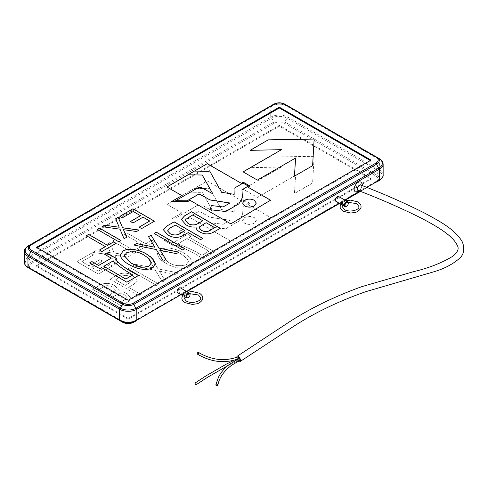 <?xml version="1.0" encoding="UTF-8"?>
<svg xmlns="http://www.w3.org/2000/svg" width="488" height="488" viewBox="0 0 488 488"><rect width="100%" height="100%" fill="white"/><g stroke="black" fill="none" stroke-linecap="round" stroke-linejoin="round"><path stroke-width="0.37" stroke-dasharray="2.44 1.83" d="M346.944 202.221L346.62 202.703L346.437 202.374L346.62 201.52L346.944 202.221M342.82 203.716L343.265 204.204L342.722 205.033L341.033 203.954M343.265 204.204L342.82 204.899M184.555 296.277L185.001 295.575L184.452 296.405L188.356 294.081L188.673 293.593L188.356 292.898L188.356 294.081C187.142 294.691 186.489 294.093 186.404 292.281L186.569 291.678L188.356 292.898M237.9 356.868A1.013 0.5 -113.6 0 0 237.766 357.826A1.013 0.5 -113.6 0 0 238.522 358.741A1.013 0.5 -113.6 0 0 238.681 358.735L238.382 358.845M237.815 359.888A1.013 0.5 -113.6 0 0 238.565 360.388A1.013 0.5 -113.6 0 0 238.498 359.034A1.013 0.5 -113.6 0 0 238.37 358.851A1.013 0.5 -113.6 0 0 237.748 358.534A1.013 0.5 -113.6 0 0 237.815 359.888M195.981 384.855L194.864 383.165M238.894 358.589A1.013 0.5 -113.6 0 0 238.699 359.046A1.013 0.5 -113.6 0 0 239.065 360.083A1.013 0.5 -113.6 0 0 239.73 360.437M358.149 190.479A3.038 1.757 120 0 0 359.534 190.265A3.038 1.757 120 0 0 361.553 187.465A3.038 1.757 120 0 0 360.913 185.086M238.278 361.169A3.038 1.501 66.4 0 1 236.747 357.271M355.746 191.961A5.569 3.215 120 0 0 358.1 191.503A5.569 3.215 120 0 0 361.62 186.965A5.569 3.215 120 0 0 361.26 182.414M185.001 295.575L184.555 295.094M346.62 201.52L344.833 200.3L344.674 200.91C344.76 202.721 345.406 203.319 346.62 202.703L342.722 205.033M335.939 201.355A2.788 1.61 120 0 0 337.33 201.221A2.788 1.61 120 0 0 339.154 198.762A2.788 1.61 120 0 0 338.727 196.536M184.452 296.405L182.762 295.332M177.675 292.733A2.788 1.61 120 0 0 179.066 292.593A2.788 1.61 120 0 0 180.883 290.14A2.788 1.61 120 0 0 180.456 287.908M136.548 252.028L115.064 239.62L112.557 241.072L134.041 253.473L136.548 252.028L115.064 239.62M93.58 254.925L91.073 253.473L76.842 261.69L98.326 274.097L112.277 266.039L109.763 264.594L98.326 271.194L91.628 267.332L102.511 261.049L99.997 259.598L89.121 265.881L81.862 261.69L93.58 254.925L91.073 253.473M160.241 249.752L157.447 253.736L158.088 256.182C159.558 258.884 162.071 261.214 165.627 263.172C171.379 266.704 181.975 270.608 189.649 266.71L192.437 262.581L189.704 257.377L183.836 253.065C180.316 250.893 176.119 249.356 171.251 248.453C167.109 247.709 163.437 248.142 160.241 249.752L157.447 253.656L158.088 256.182M158.752 284.12L130.107 267.583L127.874 268.87L156.52 285.407L158.752 284.034L130.107 267.583M115.083 285.968C110.111 282.918 104.969 282.644 99.668 285.157L92.531 289.274L121.177 305.811L128.283 301.712L131.034 298.473L127.368 293.922C125.068 292.507 122.262 291.818 118.944 291.854L119.255 290.738L115.083 285.889C110.111 282.833 104.969 282.564 99.668 285.071L92.531 289.274M294.508 192.199L295.63 175.363L257.353 197.457L243.067 189.21L281.546 167.018L250.051 167.713L268.235 157.215L314.144 156.343L312.607 183.055L294.429 193.547L295.63 175.363M248.026 204.539L270.596 217.569L230.781 241.206L189.997 217.666L187.691 218.996L171.654 218.874L181.878 212.975L166.902 204.332L207.284 181.017L241.298 200.659L243.268 199.519L249.99 203.404L248.026 204.539L270.596 217.569M128.222 318.432L36.551 265.515L279.325 125.349L370.99 178.273L128.222 318.432L128.222 319.262L36.551 266.338L279.325 126.178L370.99 179.102L128.222 319.262M117.334 274.957L110.02 279.179L138.665 295.716L140.898 294.429L128.618 287.341L133.334 284.62L137.122 280.557L132.827 275.598C127.777 272.56 122.61 272.347 117.334 274.957L110.02 279.179M150.548 267.375L135.67 264.368L133.084 265.862L155.44 270.389L162.474 281.972L165.06 280.478L159.424 271.188L175.509 274.445L178.096 272.951L158.033 268.894L150.194 255.98L147.608 257.475L154.049 268.089L135.67 264.368M175.491 245.244C184.214 248.16 191.991 251.796 198.836 256.145L203.02 258.561L214.555 251.899L189.259 237.296L191.119 236.222L181.072 230.421L178.84 231.715L185.538 235.576L172.892 242.884L166.194 239.016L163.962 240.303L174.009 246.105L175.491 245.159C184.214 248.081 191.991 251.71 198.836 256.06L203.02 258.561M107.933 252.351L95.678 250.814L92.744 252.509L111.105 254.815L114.79 264.594L117.724 262.898L114.851 255.267L128.039 256.944L130.973 255.248L114.039 253.126L110.044 242.524L107.11 244.214L110.288 252.65L95.678 250.814M145.76 243.811L126.788 232.855L124.275 234.307L143.246 245.263L137.11 248.807L139.623 250.252L154.409 241.719L151.896 240.267L145.76 243.811L126.788 232.855M37.271 247.733L36.551 248.148L128.222 301.072L370.99 160.906L370.276 160.491M128.222 301.072L128.222 300.242M36.551 248.148L36.551 247.318M370.99 160.906L370.99 160.082M279.325 125.349L279.325 126.178M36.551 265.515L36.551 266.338M370.99 178.273L370.99 179.102M242.609 203.118L244.616 200.361C247.843 198.817 251.076 198.817 254.309 200.367L256.31 203.118M270.596 200.287L248.429 213.653M248.429 213.738L230.781 223.846M230.781 223.925L189.997 200.3M189.997 200.379L187.691 201.629M187.691 201.715L171.654 201.514M181.878 195.694L166.902 186.965M188.063 174.832L194.547 171.093M248.026 187.258L249.917 186.081M242.463 197.591L242.17 195.359M242.17 195.444L241.944 189.801M248.233 186.148L243.042 183.091M243.042 183.177L234.02 188.429M234.179 194.425L221.601 192.284M221.601 192.37L209.559 170.831M209.559 170.91L208.669 171.343M208.669 171.428L194.468 171.087M194.468 171.172L188.063 174.869M212.872 193.968L201.562 187.66L197.994 187.837L175.723 200.757M229.958 203.075L223.162 206.936M223.162 207.016L211.444 205.564M211.444 205.649L209.986 209.785M295.63 158.075L257.353 180.09M257.353 180.176L243.067 171.843M281.546 149.737L250.051 150.353M312.607 165.688L314.144 138.976M312.607 165.774L294.429 176.18M220.277 228.366L213.171 232.386M213.171 232.471C208.589 234.649 204.094 234.472 199.677 231.94L199.677 231.861M199.677 231.94C197.225 230.611 196.03 228.994 196.091 227.079C192.083 227.426 188.685 226.682 185.904 224.846L185.904 224.767M185.904 224.846L181.347 219.539M202.788 220.851L192.748 215.049L187.795 217.91L185.733 219.515L185.428 220.46M214.696 227.725L206.137 222.784L199.641 226.853L199.25 227.847M202.788 238.461L200.556 239.669M200.556 239.754L188.283 232.581M188.283 232.666L183.567 235.301M183.567 235.387C178.346 238.242 173.136 238.144 167.939 235.094L167.939 235.009M167.939 235.094L163.462 229.915M184.934 230.732L175.259 225.145L170.184 228.079L167.567 230.909M184.861 248.734L182.701 250.063L154.055 233.441M154.934 247.349L148.492 236.649M178.98 252.211L176.394 253.62M176.394 253.705L160.302 250.448M165.944 259.738L163.358 261.147M163.358 261.233L156.337 249.563M156.337 249.642L133.968 245.037M155.373 263.782L152.549 267.814M152.549 267.9C145.052 271.682 134.609 267.979 128.917 264.545L128.917 264.459M128.917 264.545C125.154 262.507 122.488 260.086 120.92 257.28L120.92 257.194M120.92 257.28L120.353 254.895M151.39 262.825L149.011 258.689L144.143 255.291C138.952 251.765 133.084 250.948 126.544 252.845L124.409 255.919M138.433 275.622L126.898 282.198M126.898 282.277L101.602 267.589M101.602 267.674L99.741 268.662M99.741 268.748L89.694 262.867M111.27 258.225L104.578 254.272M116.852 258.866L115.363 259.726M132.852 274.976L131.382 274.128C124.294 270.206 118.212 265.832 113.131 261.013L103.834 266.387M140.513 215.781L133.261 211.591L122.378 217.874L119.871 216.343M154.464 221.259L141.63 228.585M141.63 228.671L139.123 227.133M149.724 221.094L143.027 217.148M143.027 217.233L132.98 222.949M132.98 223.028L130.473 221.497M119.212 227.323L115.644 218.783M139.123 230.116L136.573 231.507M136.573 231.593L123.446 229.75M126.606 237.345L124.056 238.736M124.056 238.815L120.024 229.177M120.024 229.262L102.01 226.652M120.914 240.547L118.755 241.877L97.271 229.391M105.359 246.708L86.388 235.674M115.961 243.488L102.01 251.46M102.01 251.54L99.503 250.008M244.616 217.642C247.843 216.099 251.076 216.099 254.309 217.648L256.31 220.442L254.303 223.242C251.076 224.785 247.843 224.785 244.616 223.242L242.609 220.442L244.616 217.642M244.616 217.563C247.843 216.019 251.076 216.019 254.309 217.563L256.31 220.362L254.303 223.156C251.076 224.7 247.843 224.706 244.616 223.156L242.609 220.362L244.616 217.563M248.026 204.454L249.99 203.404M249.99 203.319L243.268 199.519M243.268 199.439L241.298 200.659M181.878 212.975L166.902 204.246L207.284 180.938L241.298 200.574M181.878 212.89L171.654 218.874M270.596 217.489L230.781 241.127L189.997 217.581L187.691 218.917L171.654 218.795M238.858 221.088L242.463 214.836L241.944 207.083L248.233 203.35L243.042 200.373L234.02 205.631L234.179 211.627L221.601 209.572L209.559 188.112L208.669 188.624L194.468 188.374L188.063 192.065L202.264 192.321L212.872 211.17L201.562 204.856L197.994 205.039L175.723 217.953L187.081 218.081L198.268 211.67L200.196 211.694L209.907 217.166L229.958 220.277L223.162 224.218L211.444 222.845L209.986 226.981L225.578 228.805L238.858 221.174L242.463 214.915L241.944 207.162L248.233 203.429L243.042 200.458L234.02 205.71L234.179 211.707L221.601 209.651L209.559 188.191L208.669 188.71L194.468 188.453L188.063 192.15L202.264 192.406L212.872 211.249L201.562 204.942L197.994 205.119L175.723 218.038L187.081 218.16L198.268 211.755L200.196 211.78L209.907 217.245L229.958 220.362L223.162 224.303L211.444 222.931L209.986 227.066L225.578 228.89L238.858 221.174M295.63 175.277L257.353 197.378L243.067 189.124L281.546 166.933L250.051 167.634L268.235 157.136L314.144 156.258L312.607 182.969L294.429 193.468L294.508 192.119M92.531 289.195L121.177 305.811M121.177 305.732L128.283 301.712M128.283 301.627L131.034 298.394L127.368 293.922M127.368 293.837C125.068 292.422 122.262 291.733 118.944 291.769L118.944 291.854M118.944 291.769L119.255 290.659L115.083 285.889M112.765 292.977L108.159 295.636L98.112 289.835L105.847 285.791C108.58 285.437 110.91 285.895 112.826 287.164L115.4 290.201L112.765 293.062L108.159 295.716L98.112 289.921L105.847 285.87C108.58 285.517 110.91 285.974 112.826 287.243L115.4 290.287L112.765 293.062M124.092 300.181L120.06 302.511L111.508 297.57L118.553 293.819C120.926 293.386 122.964 293.733 124.666 294.856L126.959 297.479L124.092 300.266L120.06 302.591L111.508 297.649L118.553 293.898C120.926 293.471 122.964 293.819 124.666 294.941L126.959 297.558L124.092 300.266M110.02 279.099L138.665 295.716M138.665 295.636L140.898 294.429M140.898 294.349L128.618 287.341M128.618 287.261L133.334 284.62M133.334 284.534L137.122 280.472L132.827 275.598M132.827 275.513C127.777 272.475 122.61 272.261 117.334 274.872M128.984 283.18L125.27 285.327L115.601 279.74L120.67 276.812C123.989 274.89 127.301 274.89 130.613 276.812L132.943 279.63L128.984 283.266L125.27 285.407L115.601 279.825L120.67 276.897C123.989 274.976 127.301 274.976 130.613 276.897L132.943 279.716L128.984 283.266M130.107 267.497L127.874 268.87M127.874 268.79L156.52 285.407M156.52 285.327L158.752 284.034M135.67 264.289L133.084 265.862M133.084 265.783L155.44 270.389M155.44 270.303L162.474 281.972M162.474 281.887L165.06 280.478M165.06 280.399L159.424 271.188M159.424 271.108L175.509 274.445M175.509 274.36L178.096 272.951M178.096 272.871L158.033 268.894M158.033 268.815L150.194 255.98M150.194 255.901L147.608 257.475M147.608 257.396L154.049 268.089M154.049 268.004L150.548 267.296M158.088 256.102C159.558 258.799 162.071 261.129 165.627 263.093L165.627 263.172M165.627 263.093C171.379 266.619 181.975 270.523 189.649 266.631L189.649 266.71M189.649 266.631L192.437 262.495L189.704 257.292L183.836 253.065M183.836 252.985C180.316 250.814 176.119 249.27 171.251 248.368L171.251 248.453M171.251 248.368C167.109 247.623 163.437 248.056 160.241 249.673M187.172 258.634L188.392 261.525L186.318 264.685C179.358 266.631 173.191 265.661 167.817 261.775L161.479 254.724L163.571 251.613C170.349 249.704 176.394 250.606 181.689 254.321L187.172 258.634L188.392 261.611L186.318 264.771C179.358 266.716 173.191 265.746 167.817 261.861L161.479 254.809L163.571 251.698C170.349 249.789 176.394 250.692 181.689 254.407L187.172 258.719M203.02 258.475L214.555 251.899M214.555 251.82L189.259 237.296M189.259 237.217L191.119 236.222M191.119 236.143L181.072 230.421M181.072 230.342L178.84 231.715M178.84 231.629L185.538 235.576M185.538 235.497L172.892 242.884M172.892 242.798L166.194 239.016M166.194 238.931L163.962 240.303M163.962 240.224L174.009 246.105M174.009 246.019L175.491 245.159M187.026 238.504L208.974 251.174L201.91 255.254L200.434 254.407C193.638 250.314 186.068 246.806 177.724 243.872L187.026 238.504L208.974 251.259L201.91 255.34L200.434 254.492C193.638 250.399 186.068 246.885 177.724 243.957L187.026 238.583M91.073 253.394L76.842 261.69M76.842 261.611L98.326 274.097M98.326 274.012L112.277 266.039M112.277 265.96L109.763 264.594M109.763 264.508L98.326 271.194M98.326 271.114L91.628 267.332M91.628 267.247L102.511 261.049M102.511 260.964L99.997 259.598M99.997 259.512L89.121 265.881M89.121 265.795L81.862 261.69M81.862 261.611L93.58 254.846M95.678 250.734L92.744 252.509M92.744 252.424L111.105 254.815M111.105 254.736L114.79 264.594M114.79 264.508L117.724 262.898M117.724 262.812L114.851 255.267M114.851 255.187L128.039 256.944M128.039 256.859L130.973 255.248M130.973 255.163L114.039 253.126M114.039 253.04L110.044 242.524M110.044 242.438L107.11 244.214M107.11 244.134L110.288 252.65M110.288 252.571L107.933 252.272M115.064 239.541L112.557 241.072M112.557 240.993L134.041 253.473M134.041 253.394L136.548 251.942M126.788 232.776L124.275 234.307M124.275 234.222L143.246 245.263M143.246 245.177L137.11 248.807M137.11 248.721L139.623 250.252M139.623 250.173L154.409 241.719M154.409 241.633L151.896 240.267M151.896 240.181L145.76 243.726M358.454 190.601A3.087 1.781 120 0 0 359.534 190.302A3.087 1.781 120 0 0 361.51 187.715A3.087 1.781 120 0 0 361.218 185.202M347.676 201.703A2.788 1.61 -60 0 1 348.103 203.935A2.788 1.61 -60 0 1 346.285 206.387A2.788 1.61 -60 0 1 344.888 206.528M189.411 293.075A2.788 1.61 -60 0 1 189.838 295.307A2.788 1.61 -60 0 1 188.014 297.759A2.788 1.61 -60 0 1 186.623 297.9M379.371 158.704A1.013 0.586 120 0 1 379.585 159.167L379.585 170.086L287.92 117.163L287.92 106.244L379.585 159.167A12.151 7.015 180 0 1 383.141 164.133M29.03 246.043A4.05 2.336 -120 0 0 29.988 245.867L28.456 247.3A8.186 4.728 180 0 1 30.768 244.641L273.536 104.475A4.05 2.336 -120 0 1 272.755 105.707A4.05 2.336 -120 0 1 271.304 105.768A1.013 0.586 60 0 0 270.938 105.78A1.013 0.586 60 0 0 270.73 106.244L270.73 117.163L27.962 257.329L27.962 246.409L270.73 106.244A12.151 7.015 180 0 1 287.92 106.244A1.013 0.586 120 0 0 287.707 105.78A1.013 0.586 120 0 0 287.347 105.768A11.346 6.551 0 0 0 271.304 105.768L29.725 245.238M383.141 175.046A12.151 7.015 0 0 0 379.585 170.086A1.013 0.586 120 0 1 379.011 171.227A4.05 2.336 120 0 0 376.779 175.094L285.114 122.177A4.05 2.336 120 0 1 287.347 118.303L379.011 171.227A11.346 6.551 180 0 1 379.011 180.487L136.237 320.653A11.346 6.551 180 0 1 120.201 320.653L28.53 267.729A11.346 6.551 180 0 1 28.53 258.469L271.304 118.303A11.346 6.551 180 0 1 287.347 118.303A1.013 0.586 120 0 0 287.92 117.163A12.151 7.015 0 0 0 270.73 117.163A1.013 0.586 60 0 0 271.304 118.303A4.05 2.336 60 0 1 273.536 122.177L30.768 262.337A8.186 4.728 0 0 0 28.456 266.356A8.186 4.728 0 0 0 30.768 269.016L121.689 321.513M31.47 263.404L274.238 123.238A7.192 4.154 180 0 1 284.412 123.238L376.077 176.162A7.192 4.154 180 0 1 376.077 182.036L133.303 322.196A7.192 4.154 180 0 1 123.135 322.196L31.47 269.272A7.192 4.154 180 0 1 31.47 263.404A1.013 0.586 -120 0 1 30.768 262.337A4.05 2.336 60 0 0 28.53 258.469A1.013 0.586 60 0 1 27.962 257.329A12.151 7.015 0 0 0 24.4 262.288M24.4 251.369A12.151 7.015 180 0 1 27.962 246.409A1.013 0.586 60 0 1 28.17 245.946M181.005 294.654L186.575 291.44M339.276 203.282L344.845 200.068M360.113 191.247L366.781 187.398M377.816 158.002L287.347 105.768A4.05 2.336 -60 0 1 285.895 105.707C281.515 103.724 277.135 103.724 272.755 105.707L29.988 245.867A4.05 2.336 -120 0 0 30.768 244.641A1.013 0.586 60 0 1 30.964 244.335M273.731 104.17A1.013 0.586 60 0 0 273.536 104.475A8.186 4.728 180 0 1 285.114 104.475L376.779 157.398A8.186 4.728 180 0 1 379.091 160.058L377.56 158.624A4.05 2.336 -60 0 1 376.779 157.398A1.013 0.586 120 0 0 376.584 157.093M378.511 158.807A4.05 2.336 -60 0 1 377.56 158.624L285.895 105.707A4.05 2.336 -60 0 1 285.114 104.475A1.013 0.586 120 0 0 284.919 104.17M119.834 320.634A1.013 0.586 120 0 0 120.201 320.653A4.05 2.336 -60 0 1 121.652 320.714A4.05 2.336 -60 0 1 122.39 321.763M136.603 320.634A1.013 0.586 60 0 1 136.237 320.653A4.05 2.336 -120 0 0 134.786 320.714A4.05 2.336 -120 0 0 134.047 321.763M28.17 267.711A1.013 0.586 120 0 0 28.53 267.729A4.05 2.336 -60 0 1 29.988 267.79A4.05 2.336 -60 0 1 30.768 269.016A1.013 0.586 120 0 0 30.957 269.321A1.013 0.586 120 0 0 31.47 269.272M284.412 123.238A1.013 0.586 -60 0 0 285.114 122.177A8.186 4.728 0 0 0 273.536 122.177A1.013 0.586 -120 0 0 274.238 123.238M379.371 180.475A1.013 0.586 60 0 1 379.011 180.487A4.05 2.336 -120 0 0 377.56 180.554A4.05 2.336 -120 0 0 376.779 181.78A8.186 4.728 0 0 0 379.091 179.12A8.186 4.728 0 0 0 376.779 175.094A1.013 0.586 120 0 1 376.077 176.162M134.749 321.513L376.779 181.78A1.013 0.586 -120 0 1 376.584 182.085A1.013 0.586 -120 0 1 376.077 182.036M133.303 322.196A1.013 0.586 -120 0 0 133.81 322.251M123.135 322.196A1.013 0.586 -60 0 1 122.628 322.251M348.243 202.349L343.021 204.716M189.972 293.727L184.757 296.088M238.565 360.388L227.829 365.634M184.098 293.953L187.788 292.141M342.625 205.216L340.868 204.204M184.354 296.588L182.603 295.575M182.933 293.776L186.569 291.678M341.197 202.398L344.833 200.3M342.363 202.575L346.059 200.769M376.602 157.106L287.707 105.78C282.119 103.108 276.531 103.108 270.938 105.78L30.939 244.348M30.964 269.327C29.243 268.065 28.408 267.076 28.456 266.356L29.988 267.79L121.652 320.714C126.032 322.69 130.406 322.69 134.786 320.714L377.56 180.554L379.091 179.12C379.133 179.834 378.298 180.822 376.584 182.085M367.135 187.538L360.467 191.387L367.135 187.538M345.138 200.239L339.569 203.453L345.138 200.239M186.874 291.611L181.304 294.825L186.874 291.611M359.619 191.052L362.456 185.69M237.748 358.534L234.466 360.065"/><path stroke-width="0.73" d="M343.003 204.49L342.82 204.899L342.82 203.716L341.197 202.398L340.734 203.185L341.033 203.954M184.739 295.868L184.555 296.277L184.555 295.094L182.933 293.776L182.469 294.557L182.762 295.332M197.487 354.166C202.526 357.192 207.864 359.339 213.506 360.614C221.869 362.413 230.263 361.791 238.681 358.735A1.013 0.5 -113.6 0 0 238.815 357.777A1.013 0.5 -113.6 0 0 238.065 356.862A1.013 0.5 -113.6 0 0 237.9 356.868C229.866 359.766 221.875 360.351 213.939 358.637C208.486 357.411 203.319 355.319 198.439 352.373A1.013 0.567 116.6 0 1 198.494 353.477A1.013 0.567 116.6 0 1 197.585 354.203A1.013 0.567 116.6 0 1 197.487 354.166A1.013 0.567 116.6 0 1 197.433 353.062A1.013 0.567 116.6 0 1 198.341 352.336A1.013 0.567 116.6 0 1 198.439 352.373M234.466 360.065L225.907 364.353L206.076 375.815L194.864 383.165L195.981 384.855L207.296 377.438L227.829 365.634M217.861 385.178C219.179 377.822 223.772 371.173 231.641 365.238L239.73 360.437A1.013 0.5 -113.6 0 0 239.925 359.979A1.013 0.5 -113.6 0 0 239.559 358.936A1.013 0.5 -113.6 0 0 238.894 358.589L229.146 364.579C224.193 368.452 220.606 372.74 218.38 377.438L215.897 384.69A1.013 0.811 17.6 0 1 217.861 385.178A1.013 0.811 17.6 0 1 215.897 384.69M239.889 361.675L291.47 327.784C313.003 313.57 337.708 301.553 365.573 291.745L433.704 271.834C444.361 268.699 453.071 264.099 459.836 258.048C464.033 254.059 464.881 248.727 462.38 242.054C455.389 229.421 439.352 221.088 424.139 212.835C404.076 202.801 383.001 193.547 360.913 185.086A3.038 1.757 120 0 0 359.534 185.3A3.038 1.757 120 0 0 357.515 188.1A3.038 1.757 120 0 0 358.149 190.479C380.079 198.872 400.983 208.022 420.851 217.922C435.888 225.852 452.901 235.271 457.506 245.879C459.098 248.734 457.634 252.125 453.12 256.066C442.171 262.788 428.983 267.991 413.562 271.676L361.882 286.621C333.225 296.948 307.824 309.514 285.681 324.319L237.247 356.216A3.038 1.501 66.4 0 1 238.571 356.466A3.038 1.501 66.4 0 1 240.261 359.26A3.038 1.501 66.4 0 1 239.889 361.675A3.038 1.501 66.4 0 1 238.571 361.425A3.038 1.501 66.4 0 1 238.278 361.169M236.747 357.271A3.038 1.501 66.4 0 1 237.247 356.216M362.456 185.69L362.212 183.946L361.26 182.414A5.569 3.215 120 0 0 358.1 182.408A5.569 3.215 120 0 0 354.361 187.679A5.569 3.215 120 0 0 355.746 191.961L359.619 191.052M347.676 201.703C348.871 202.971 348.493 204.539 346.535 206.412L344.888 206.528A2.788 1.61 -60 0 1 344.461 204.295A2.788 1.61 -60 0 1 346.285 201.837A2.788 1.61 -60 0 1 347.676 201.703L338.727 196.536A2.788 1.61 120 0 0 337.33 196.67A2.788 1.61 120 0 0 335.512 199.128A2.788 1.61 120 0 0 335.939 201.355L340.868 204.204M189.411 293.075C190.607 294.343 190.222 295.917 188.27 297.79L186.623 297.9A2.788 1.61 -60 0 1 186.196 295.667A2.788 1.61 -60 0 1 188.014 293.215A2.788 1.61 -60 0 1 189.411 293.075L180.456 287.908A2.788 1.61 120 0 0 179.066 288.048A2.788 1.61 120 0 0 177.248 290.5A2.788 1.61 120 0 0 177.675 292.733L182.603 295.575M118.755 241.792L97.271 229.391L99.503 228.103L120.987 240.505L118.755 241.792M122.378 217.794L119.871 216.343L132.98 208.773L154.464 221.174L141.63 228.585L139.123 227.133L149.724 221.015L143.027 217.148L132.98 222.949L130.473 221.497L140.513 215.696L133.261 211.511L122.378 217.794M123.177 250.838C126.429 249.209 130.143 248.795 134.316 249.594C138.988 250.442 143.021 251.893 146.424 253.949L152.567 258.365L155.373 263.74L152.549 267.814C145.052 271.596 134.609 267.9 128.917 264.459C125.154 262.428 122.488 260.006 120.92 257.194L120.353 254.852L123.177 250.924C126.429 249.295 130.143 248.88 134.316 249.679L134.316 249.594M182.701 249.978L154.055 233.441L156.288 232.154L184.934 248.691L182.701 249.978M185.904 224.767L181.347 219.496L184.494 215.867L191.631 211.749L220.277 228.286L213.171 232.386C208.589 234.563 204.094 234.392 199.677 231.861C197.225 230.531 196.03 228.909 196.091 226.999C192.083 227.341 188.685 226.597 185.904 224.767M248.026 187.172L249.99 186.038L243.268 182.158L241.298 183.293L207.284 163.651L166.902 186.965L181.878 195.609L171.654 201.514L187.691 201.629L189.997 200.3L230.781 223.846L270.596 200.202L248.026 187.172L270.523 200.245M370.276 160.491L279.325 107.982L37.271 247.733M294.429 176.18L295.63 157.996L257.353 180.09L243.067 171.843L281.546 149.651L250.051 150.353L268.235 139.855L314.144 138.976L312.607 165.688L294.429 176.18M166.829 226.066L174.143 221.845L202.788 238.382L200.556 239.669L188.283 232.581L183.567 235.301C178.346 238.162 173.136 238.065 167.939 235.009L163.462 229.872L166.829 226.066L174.143 221.845M153.702 245.244L148.492 236.649L151.079 235.161L158.917 248.069L178.98 252.125L176.394 253.62L160.302 250.362L165.944 259.653L163.358 261.147L156.337 249.563L133.968 245.037L136.555 243.542L154.934 247.264L153.702 245.244M115.363 259.647C120.42 264.679 126.715 269.169 134.243 273.121L138.433 275.537L126.898 282.198L101.602 267.589L99.741 268.662L89.694 262.867L91.927 261.574L98.625 265.441L111.27 258.14L104.578 254.272L106.811 252.985L116.852 258.786L115.363 259.726C120.42 264.758 126.715 269.254 134.243 273.207L138.36 275.58M118.578 225.749L115.644 218.783L118.194 217.306L122.579 227.713L139.123 230.037L136.573 231.507L123.446 229.665L126.606 237.259L124.056 238.736L120.024 229.177L102.01 226.652L104.56 225.181L119.212 227.237L118.578 225.749M105.359 246.629L86.388 235.674L88.621 234.386L107.592 245.336L113.454 241.956L115.961 243.408L102.01 251.46L99.503 250.008L105.359 246.629L99.57 250.051M128.222 300.242L36.551 247.318L279.325 107.159L370.99 160.082L128.222 300.242M279.325 107.982L279.325 107.159M244.616 200.281C247.843 198.738 251.076 198.738 254.309 200.281L256.31 203.075L254.303 205.875C251.076 207.418 247.843 207.418 244.616 205.875L242.609 203.075L244.616 200.281M256.31 203.118L254.303 205.954C251.076 207.504 247.843 207.504 244.616 205.96L242.609 203.118M181.878 195.609L171.794 201.514M166.975 187.008L188.063 174.832M194.547 171.093L207.284 163.651M207.284 163.736L241.298 183.293M249.917 186.081L243.268 182.237L241.298 183.372M238.858 203.807L242.463 197.549L241.944 189.801L248.233 186.068L243.042 183.091L234.02 188.344L234.179 194.34L221.601 192.284L209.559 170.831L208.669 171.343L194.468 171.087L188.063 174.783L202.264 175.039L212.872 193.882L201.562 187.575L197.994 187.758L175.723 200.672L187.081 200.794L198.268 194.389L200.196 194.413L209.907 199.885L229.958 202.996L223.162 206.936L211.444 205.564L209.986 209.7L225.578 211.524L238.858 203.886L242.463 197.591M241.95 189.881L248.233 186.068M234.179 194.34L234.02 188.344M202.264 175.039L188.063 174.783M202.264 175.125L212.805 193.852M187.081 200.794L175.723 200.672M187.081 200.879L198.268 194.474L200.196 194.492L209.907 199.885M209.907 199.964L229.848 203.057M225.578 211.524L209.986 209.7M225.578 211.603L238.858 203.886M294.435 176.18L295.63 157.996M243.067 171.929L281.546 149.651M250.198 150.347L268.235 139.855M268.235 139.934L314.144 139.062M181.347 219.539L184.494 215.946L191.631 211.749M191.631 211.829L220.204 228.329M185.428 220.46L188.112 223.547C191.528 225.462 194.889 225.45 198.189 223.51L202.788 220.765L192.748 214.97L185.733 219.435L185.428 220.417L188.112 223.461C191.528 225.377 194.889 225.364 198.189 223.425L202.788 220.765M199.25 227.847L201.44 230.385C204.667 232.136 207.742 232.026 210.663 230.049L214.696 227.64L206.137 222.699L199.641 226.767L199.25 227.804L201.44 230.299C204.667 232.056 207.742 231.946 210.663 229.964L214.696 227.64M174.143 221.924L202.721 238.425M163.462 229.915L166.829 226.151M167.567 230.909L170.184 233.813C174.198 235.704 177.87 235.393 181.219 232.874L184.934 230.647L175.259 225.066L170.184 227.994L167.561 230.873L170.184 233.734C174.198 235.625 177.87 235.308 181.219 232.794L184.934 230.647M154.129 233.484L156.288 232.154M156.288 232.233L184.861 248.734M148.529 236.71L151.079 235.161M151.079 235.24L158.917 248.069M158.917 248.148L178.876 252.186M165.908 259.677L160.302 250.362M134.072 245.061L136.555 243.542M136.555 243.628L154.934 247.264M134.316 249.679C138.988 250.527 143.021 251.979 146.424 254.034L146.424 253.949M146.424 254.034L152.549 258.433L155.373 263.782M120.353 254.895L123.177 250.924M124.409 255.919L131.235 263.306L138.702 266.466C142.453 267.57 145.942 267.406 149.182 265.978L151.39 262.825M149.182 265.893L151.39 262.788L149.035 258.622L144.143 255.212C138.952 251.686 133.084 250.869 126.544 252.76L124.409 255.877L131.235 263.221L138.702 266.387C142.453 267.491 145.942 267.326 149.182 265.893L149.182 265.978M89.768 262.91L91.927 261.574M91.927 261.659L98.625 265.441M98.625 265.527L111.27 258.14M104.645 254.315L106.811 252.985M106.811 253.071L116.784 258.829M103.834 266.302L125.782 279.057L132.852 274.976L131.382 274.043C124.294 270.12 118.212 265.753 113.131 260.934L103.834 266.302L125.782 278.977L132.852 274.897M119.938 216.385L132.98 208.773M132.98 208.852L154.397 221.216M139.19 227.176L149.724 221.015M130.546 221.54L140.513 215.696M115.674 218.85L118.194 217.306M118.194 217.392L122.579 227.713M122.579 227.798L139.007 230.104M126.575 237.278L123.446 229.665M102.126 226.67L104.56 225.181M104.56 225.261L119.212 227.237M97.338 229.433L99.503 228.103M99.503 228.183L120.914 240.547M86.461 235.716L88.621 234.386M88.621 234.466L107.592 245.336M107.592 245.421L113.454 241.956M113.454 242.036L115.894 243.445M361.218 185.202A3.087 1.781 120 0 0 359.534 185.257A3.087 1.781 120 0 0 357.417 188.356A3.087 1.781 120 0 0 358.454 190.601M346.639 202.459A2.281 1.318 120 0 0 345.028 205.253A2.281 1.318 120 0 0 346.639 206.18A2.281 1.318 120 0 0 348.255 203.392A2.281 1.318 120 0 0 346.639 202.459M188.374 293.837A2.281 1.318 120 0 0 186.764 296.625A2.281 1.318 120 0 0 188.374 297.558A2.281 1.318 120 0 0 189.984 294.764A2.281 1.318 120 0 0 188.374 293.837M29.725 245.238L28.53 245.928A11.346 6.551 0 0 0 28.53 255.194A1.013 0.586 120 0 0 27.962 256.334L27.962 267.247L119.627 320.171L119.627 309.258L27.962 256.334A12.151 7.015 180 0 1 24.4 251.369L24.4 262.288A12.151 7.015 0 0 0 27.962 267.247A1.013 0.586 120 0 0 28.17 267.711C25.376 265.728 24.119 263.916 24.4 262.288M28.17 267.711L119.834 320.634A1.013 0.586 120 0 1 119.627 320.171A12.151 7.015 0 0 0 136.811 320.171L181.005 294.654M366.781 187.398L379.585 180.011L379.585 169.092L136.811 309.258L136.811 320.171A1.013 0.586 60 0 1 136.603 320.634C131.016 323.312 125.422 323.312 119.834 320.634M376.077 157.142A1.013 0.586 120 0 1 376.584 157.093C378.298 158.356 379.133 159.344 379.091 160.058A8.186 4.728 180 0 1 376.779 164.084A4.05 2.336 60 0 0 379.011 167.951A1.013 0.586 60 0 1 379.585 169.092A12.151 7.015 180 0 0 383.141 164.133C382.842 161.607 381.585 159.802 379.371 158.704A1.013 0.586 120 0 0 379.011 158.691A11.346 6.551 0 0 1 379.011 167.951L136.237 308.117A1.013 0.586 60 0 1 136.811 309.258A12.151 7.015 180 0 1 119.627 309.258A1.013 0.586 120 0 1 120.201 308.117A11.346 6.551 0 0 0 136.237 308.117A4.05 2.336 60 0 1 134.005 304.244A8.186 4.728 180 0 1 122.433 304.244L30.768 251.32A8.186 4.728 180 0 1 28.456 247.3C28.408 246.586 29.243 245.598 30.964 244.335A1.013 0.586 60 0 1 31.47 244.384A7.192 4.154 0 0 0 31.47 250.259L123.135 303.176A7.192 4.154 0 0 0 133.303 303.176L376.077 163.016A7.192 4.154 0 0 0 376.077 157.142L284.412 104.218A7.192 4.154 0 0 0 274.238 104.218L31.47 244.384M376.602 182.073L379.371 180.475A1.013 0.586 60 0 0 379.585 180.011A12.151 7.015 0 0 0 383.141 175.046L383.141 164.133M186.575 291.44L339.276 203.282M344.845 200.068L360.113 191.247M31.47 250.259A1.013 0.586 120 0 0 30.768 251.32A4.05 2.336 120 0 1 28.53 255.194L120.201 308.117A4.05 2.336 120 0 0 122.433 304.244A1.013 0.586 120 0 1 123.135 303.176M30.939 244.348L28.17 245.946A1.013 0.586 60 0 1 28.53 245.928A4.05 2.336 -120 0 0 29.03 246.043M378.511 158.807A4.05 2.336 -60 0 0 379.011 158.691L377.816 158.002M376.077 163.016A1.013 0.586 60 0 1 376.779 164.084L134.005 304.244A1.013 0.586 60 0 0 133.303 303.176M30.964 244.335L273.731 104.17A1.013 0.586 60 0 1 274.238 104.218M273.731 104.17C277.459 102.376 281.186 102.376 284.919 104.17A1.013 0.586 120 0 0 284.412 104.218M122.39 321.763A4.05 2.336 -60 0 1 122.433 321.94A8.186 4.728 0 0 0 134.005 321.94L134.749 321.513M134.047 321.763A4.05 2.336 -120 0 0 134.005 321.94A1.013 0.586 -120 0 1 133.81 322.251C130.083 324.038 126.355 324.038 122.628 322.251A1.013 0.586 -60 0 1 122.433 321.94L121.689 321.513M122.628 322.251L30.964 269.327A1.013 0.586 120 0 0 30.964 269.327L30.939 269.315M189.972 293.727L198.47 295.002L200.721 297.967C201.245 301.584 190.936 304.103 186.16 300.937L183.909 297.967L184.647 296.21M187.788 292.141L192.235 291.519L199.482 293.245C201.886 294.953 202.977 296.527 202.746 297.967C203.344 299.87 199.519 303.451 196.804 303.804L192.388 304.421L185.147 302.688C182.78 301.053 181.689 299.479 181.884 297.967L182.457 295.813L184.098 293.953M346.059 200.769L350.506 200.141L357.747 201.873C360.156 203.575 361.242 205.149 361.01 206.595C361.608 208.492 357.783 212.073 355.069 212.433L350.659 213.042L343.412 211.316C341.045 209.675 339.959 208.101 340.148 206.595L340.728 204.441L342.363 202.575M342.911 204.838L342.173 206.595L344.424 209.559C349.201 212.725 359.51 210.206 358.985 206.595L356.734 203.624L348.243 202.349M344.888 206.528L342.625 205.216M186.623 297.9L184.354 296.588M28.17 245.946C25.376 247.934 24.119 249.74 24.4 251.369M379.371 158.704L376.602 157.106M376.584 157.093L284.919 104.17M360.467 191.387L345.138 200.239L360.467 191.387M339.569 203.453L186.874 291.611L339.569 203.453M136.603 320.634L133.81 322.251M379.371 180.475C382.165 178.486 383.422 176.68 383.141 175.046"/></g></svg>
